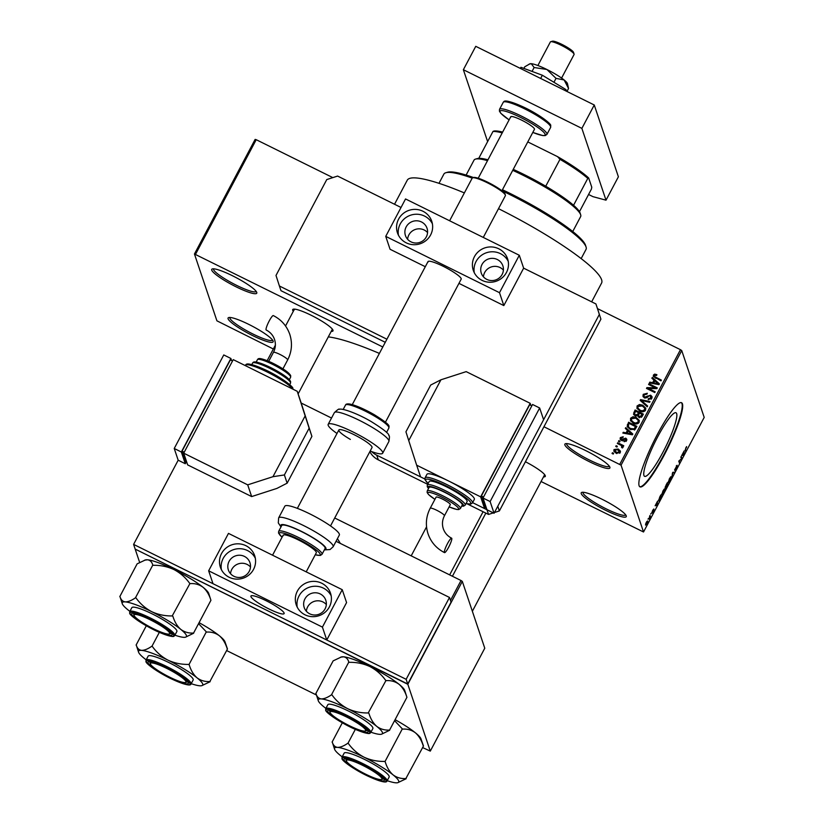 <?xml version="1.0" encoding="UTF-8"?>
<svg xmlns="http://www.w3.org/2000/svg" width="824" height="824" viewBox="0 0 824 824"><rect width="100%" height="100%" fill="white"/><g stroke="black" fill="none" stroke-linecap="round" stroke-linejoin="round"><path stroke-width="1.24" d="M609.894 467.218A25.472 4.099 27.9 0 1 609.904 467.239A25.472 4.099 27.9 0 1 589.212 461.615A25.472 4.099 27.9 0 1 564.862 444.929A25.472 4.099 27.9 0 1 565.491 443.714A25.472 4.099 27.9 0 1 589.253 452.417A25.472 4.099 27.9 0 1 609.894 467.218M566.675 443.621A24.133 3.883 -152.1 0 0 566.675 444.342A24.133 3.883 -152.1 0 0 587.955 459.256A24.133 3.883 -152.1 0 0 609.327 466.199M256.758 292.417A25.472 4.099 27.9 0 1 256.769 292.438A25.472 4.099 27.9 0 1 236.076 286.814A25.472 4.099 27.9 0 1 211.727 270.128A25.472 4.099 27.9 0 1 212.345 268.923A25.472 4.099 27.9 0 1 236.117 277.616A25.472 4.099 27.9 0 1 256.758 292.417M213.529 268.82A24.133 3.883 -152.1 0 0 213.54 269.541A24.133 3.883 -152.1 0 0 234.819 284.455A24.133 3.883 -152.1 0 0 256.192 291.397M273.115 341.064A25.472 4.099 27.9 0 1 273.125 341.084A25.472 4.099 27.9 0 1 252.422 335.471A25.472 4.099 27.9 0 1 228.083 318.775A25.472 4.099 27.9 0 1 228.701 317.57A25.472 4.099 27.9 0 1 252.474 326.273A25.472 4.099 27.9 0 1 273.115 341.064M229.886 317.467A24.133 3.883 -152.1 0 0 229.886 318.198A24.133 3.883 -152.1 0 0 251.166 333.112A24.133 3.883 -152.1 0 0 272.538 340.054M626.25 515.865A25.472 4.099 27.9 0 1 626.261 515.886A25.472 4.099 27.9 0 1 605.558 510.262A25.472 4.099 27.9 0 1 581.219 493.576A25.472 4.099 27.9 0 1 581.837 492.371A25.472 4.099 27.9 0 1 605.609 501.074A25.472 4.099 27.9 0 1 626.25 515.865M583.021 492.268A24.133 3.883 -152.1 0 0 583.021 492.989A24.133 3.883 -152.1 0 0 604.301 507.914A24.133 3.883 -152.1 0 0 625.674 514.856M676.669 413.638A35.442 5.85 -63.7 0 1 664.237 449.75A35.442 5.85 -63.7 0 1 644.574 476.324A35.442 5.85 -63.7 0 1 643.925 475.469A35.442 5.85 -63.7 0 1 656.368 439.367A35.442 5.85 -63.7 0 1 676.02 412.783A35.442 5.85 -63.7 0 1 676.669 413.638M639.105 485.717A46.927 7.746 116.3 0 0 639.96 486.84A46.927 7.746 116.3 0 0 665.988 451.655A46.927 7.746 116.3 0 0 682.447 403.863A46.927 7.746 116.3 0 0 681.592 402.74A46.927 7.746 116.3 0 0 655.564 437.915A46.927 7.746 116.3 0 0 639.105 485.717M639.733 486.696A46.927 7.746 116.3 0 0 665.874 450.718A46.927 7.746 116.3 0 0 681.973 403.626A46.927 7.746 116.3 0 0 681.345 402.648M293.303 311.307A22.794 3.667 27.9 0 1 292.695 310.277A22.794 3.667 27.9 0 1 293.251 309.196A22.794 3.667 27.9 0 1 314.521 316.983A22.794 3.667 27.9 0 1 332.989 330.218A22.794 3.667 27.9 0 1 332.999 330.239A22.794 3.667 27.9 0 1 331.217 331.382M525.413 461.739A22.794 3.667 27.9 0 1 545.282 475.716A22.794 3.667 27.9 0 1 545.292 475.736A22.794 3.667 27.9 0 1 543.51 476.88M394.531 204.259L407.272 180.188A109.932 17.706 27.9 0 1 464.365 192.919M498.499 208.668A109.932 17.706 27.9 0 1 601.602 279.727A109.932 17.706 27.9 0 1 601.582 283.065L591.653 301.831M328.302 336.882A115.298 18.571 27.9 0 1 379.39 353.414M616.939 447.051L615.755 446.464L616.146 445.722L617.341 446.309L616.939 447.051M620.462 445.032L617.331 443.487L617.722 442.746L623.758 445.733L623.366 446.474L622.398 446L623.006 447.411L622.305 447.968L621.554 447.329L621.615 445.784L620.462 445.032M623.037 446.886L623.006 447.411M622.326 447.957L621.615 445.784M619.648 441.952L618.464 441.365L618.855 440.624L620.039 441.201L619.648 441.952M621.317 440.366L620.132 439.12L620.317 437.596L623.212 436.741L622.934 437.544L621.152 438.08L621.554 439.542L625.746 438.131L626.765 439.223L626.58 440.655L623.943 441.53L625.704 440.263L625.478 438.935L621.317 440.366M621.152 438.08L621.904 440.583M626.065 441.324L625.478 438.935M627.445 430.303L625.303 428.428L625.715 427.646L632.811 434.021L632.399 434.804L622.851 433.074L623.263 432.291L626.075 432.878L627.445 430.303L627.837 431.477L626.631 433.754M630.7 421.002L630.566 418.242L632.997 416.748L636.231 417.428L639.239 420.353L639.074 422.454C637.446 424.226 635.52 424.484 633.296 423.217L630.401 420.333M637.179 408.776L637.034 406.016L639.465 404.522L642.699 405.202L645.707 408.127L645.542 410.239C643.925 412 641.999 412.257 639.764 410.991L636.87 408.107M653.463 374.992L654.668 374.117L656.903 374.663L656.615 375.456L654.411 375.507L654.616 376.619L661.373 380.091L660.972 380.832L653.319 376.29L653.463 374.992L653.854 376.166L655.059 375.291M654.411 375.507L655.008 377.794L656.069 378.443L655.677 377.268M619.782 464.293L680.459 349.695L681.736 350.571L621.059 465.169L543.943 426.75M382.799 346.986L194.454 253.998L216.918 320.824L273.352 349.005M680.459 349.695L597.503 308.629L600.902 319.166L595.927 303.943L523.642 268.161L503.825 305.58L458.947 283.363M332.814 177.613L256.223 139.699L195.546 254.297M654.009 380.122L651.877 378.257L652.289 377.474L659.385 383.84L658.963 384.623L649.415 382.892L649.827 382.12L652.649 382.697L654.009 380.122L654.4 381.296L653.195 383.582M655.214 387.774L648.57 384.489L648.962 383.747L657.264 387.857L656.841 388.65L648.529 388.495L655.173 391.781L654.781 392.533L646.49 388.423L646.912 387.63L655.214 387.774L655.492 388.619M644.399 397.858L642.977 396.313L643.214 394.346L647.324 393.264L647.036 394.068L644.152 394.892L643.966 396.231L644.77 397.106L650.651 395.18L652 396.622L651.805 398.425L648.138 399.434L648.426 398.641L650.816 397.961L650.229 395.911L649.261 395.726L646.964 397.704L644.399 397.858M647.221 406.809L640.166 400.371L640.547 399.64L650.012 401.535L649.6 402.308L641.35 400.433L647.633 406.026L647.221 406.809M635.077 415.78L633.522 414.184L635.067 410.002L643.359 414.112L642.133 416.419L638.961 417.438L637.652 415.77L635.077 415.78M630.133 429.304L627.136 426.482L628.588 422.228L636.88 426.338L635.005 429.52L630.133 429.304M616.074 453.2L613.859 451.109L613.993 449.543L618.206 449.018L620.369 451.078L620.235 452.644L616.074 453.2M613.231 454.065L612.047 453.478L612.438 452.737L613.623 453.324L613.231 454.065M621.059 465.169L643.523 531.985L541.059 481.515M194.454 253.998L255.131 139.41L256.223 139.699M648.045 519.151L648.437 518.399L648.045 519.151M650.744 514.042L651.135 513.301L650.744 514.042M657.593 501.116L657.078 505.431L655.131 505.751L657.593 501.116M664.185 489.137L664.814 489.106L663.65 493.061L661.785 494.874L662.949 490.95L664.474 488.941M670.654 476.911L671.282 476.88L670.128 480.835L668.254 482.648L669.418 478.723L670.942 476.715M676.751 466.054L674.969 469.216L677.307 466.343L676.38 469.021L674.99 470.648L676.916 467.074L674.568 469.968L677.143 465.282L676.329 465.817M675.114 469.216L674.568 469.968M684.157 450.934L684.064 454.467L683.642 455.25L681.695 455.579L684.157 450.934M643.523 531.985L704.201 417.397L681.736 350.571M686.516 446.68L685.537 448.926L685.65 451.459L685.187 450.069L686.629 446.587M686.526 447.504L685.743 447.896M680.851 457.176L681.252 456.424L681.942 458.484L679.306 460.771L679.46 463.16L678.77 461.11L681.407 458.813L680.851 457.176M672.446 473.048L672.837 472.317L674.691 472.162L674.279 472.935L672.745 472.883L671.9 477.436L672.446 473.048M666.122 484.986L667.347 482.689L668.037 484.739L665.555 488.581L665.833 487.344L665.133 487.859L666.122 484.986M665.215 487.036L665.833 487.344L665.133 487.859M659.715 497.088L660.869 494.905L661.559 496.965L659.818 500.189L658.572 500.941L659.715 497.088M652.701 510.303L653.823 508.974L652.433 511.745L653.978 509.716L652.175 513.115L653.597 510.489L651.908 512.59L652.701 510.303M652.567 512.343L653.154 511.632M649.621 516.174L650.012 515.422L650.507 516.916L649.261 519.202L649.621 516.174M646.366 522.251L647.726 520.953L646.891 523.796L645.542 525.115L646.366 522.251M450.491 600.418L461.028 580.518L462.316 581.394L407.829 684.291L430.293 751.117L422.64 747.574M316.437 695.003L226.641 650.558M407.829 684.291L136.362 549.68L135.27 549.381L139.658 562.421M340.261 543.387A46.927 45.66 -18.6 0 0 337.397 538.731M461.028 580.518L334.719 517.997M430.293 751.117L484.769 648.21L462.316 581.394M340.23 543.376A46.927 45.66 -18.6 0 0 337.377 538.772M285.537 325.985L294.467 309.113A21.455 3.451 -152.1 0 0 294.498 309.69M685.269 450.337L686.042 450.718M682.663 454.766L683.642 455.25M683.807 453.973L683.971 452.685L682.869 454.755L683.755 454.704L683.807 453.973M681.17 458.093L681.942 458.484M679.079 462.027L679.851 462.408M673.012 472.307L674.279 472.935M668.264 481.721L668.975 482.061L670.046 480.598L670.891 477.621L670.345 477.251M669.335 478.878L668.975 482.061M670.891 477.621L669.5 478.96M667.265 484.358L668.037 484.739M667.564 485.243L667.358 484.625L665.699 487.715L667.564 485.243M667.275 484.388L667.028 483.667L665.226 487.005L667.275 484.388M661.785 493.937L662.496 494.276L663.567 492.824L664.412 489.847L663.876 489.477M662.867 491.104L662.496 494.276M664.412 489.847L663.032 491.186M660.786 496.584L661.559 496.965M661.085 497.469L660.56 495.894L658.973 500.199L661.085 497.469M658.572 500.003L659.818 499.808M656.089 504.937L657.078 505.431M657.233 504.154L657.408 502.856L656.306 504.927L657.181 504.875L657.233 504.154M649.734 516.535L650.507 516.916M645.583 524.188L646.83 523.57L646.891 521.386M646.284 522.416L645.563 524.27M647.334 521.705L646.428 522.488M654.987 375.075L654.668 374.117M654.812 376.681L655.008 377.794M653.638 376.856L653.854 376.166M652.567 378.865L652.289 377.474M652.68 378.649L659.087 384.396M650.136 383.026L649.827 382.12M652.927 383.531L652.649 382.697M656.893 382.748L654.843 380.853L653.751 382.923L658.283 383.86L656.893 382.748M658.51 384.54L658.283 383.86M654.019 383.727L653.751 382.923M649.343 384.87L648.962 383.747M655.224 387.826L656.852 388.629M648.91 389.618L648.529 388.495M647.293 388.825L646.912 387.63M647.304 388.794L648.632 388.825M643.256 396.88L643.214 394.346M643.616 395.52L644.327 394.614M643.966 396.231L644.77 398.013M645.11 398.116L644.77 397.106M650.63 396.179L650.651 395.18M651.042 396.354L652.114 397.23M648.766 399.671L648.426 398.641M651.145 399.249L650.816 397.961M651.207 399.135L650.991 396.735M640.845 400.989L640.547 399.64M640.948 400.814L641.515 400.928M647.345 406.582L641.741 401.607L641.35 400.433M639.754 405.377L639.465 404.522M643.019 406.335L642.699 405.202M643.101 406.376L645.841 408.694M637.127 408.694L637.034 406.016M637.436 407.19L638.075 406.387M644.914 411.022L644.698 408.158L642.298 405.933L638.013 406.489L637.9 408.076L640.186 410.259L642.226 410.867L644.574 409.765L644.698 408.158M637.9 408.076L639.888 411.052M644.965 410.929L644.574 409.765M642.524 411.753L642.226 410.867M640.547 411.331L640.186 410.259M633.831 414.771L635.459 411.176L635.067 410.002M638.559 412.711L639.496 413.174M642.009 414.421L642.947 414.884M637.725 415.986L638.94 413.844L638.549 412.669L635.634 411.228L634.501 413.627L634.954 415.296M634.892 414.802L635.86 416.202M641.412 417.346L642.39 415.543L641.999 414.369L639.517 413.143L638.446 415.368L638.878 417.068M638.837 416.532L639.62 417.799M639.568 417.655L639.218 416.625L641.309 415.667L641.999 414.369M638.446 415.368L639.218 416.625M638.167 415.306L637.766 414.132L638.549 412.669M635.809 416.058L635.469 415.028L637.766 414.132M634.501 413.627L635.469 415.028M633.285 417.603L632.997 416.748M636.55 418.561L636.231 417.428M636.622 418.592L639.362 420.92M630.659 420.909L630.566 418.242M630.957 419.416L631.596 418.613M638.435 423.248L638.229 420.384L635.819 418.159L631.534 418.716L631.421 420.292L633.707 422.485L635.757 423.093L638.095 421.981L638.229 420.384M631.421 420.292L633.419 423.279M638.497 423.155L638.095 421.981M636.056 423.979L635.757 423.093M634.068 423.557L633.707 422.485M627.424 427.089L627.435 424.412M627.826 425.586L628.98 423.402L628.588 422.228M635.541 426.647L636.478 427.11M634.49 430.066L635.912 427.769L635.52 426.595L629.165 423.454L628.454 424.793L628.671 427.265L630.545 428.562L634.099 428.892L635.52 426.595M629.072 428.439L628.166 426.461L629.072 428.439L630.937 429.737M635.222 429.088L634.82 427.913M634.429 429.891L634.099 428.892M630.906 429.644L630.545 428.562M626.003 429.036L625.715 427.646M626.116 428.82L632.523 434.578M623.562 433.197L623.263 432.291M626.364 433.712L626.075 432.878M630.329 432.919L628.279 431.034L627.188 433.105L631.72 434.042L630.329 432.919M631.946 434.722L631.72 434.042M627.455 433.908L627.188 433.105M620.441 439.686L620.317 437.596M620.709 438.77L621.069 438.255M621.543 439.243L621.945 440.716M622.542 440.624L622.202 439.625M622.594 440.799L624.262 439.419M625.746 439.151L625.746 438.131M626.147 439.305L626.837 439.831M624.551 441.695L624.231 440.737M626.096 441.427L625.869 440.109M619.236 441.746L618.855 440.624M618.103 443.868L617.722 442.746M621.039 445.362L622.419 446.042M623.006 447.401L622.398 446M622.347 448.009L622.017 446.958M616.527 446.845L616.146 445.722M614.148 451.696L613.993 449.543M618.433 450.11L618.206 449.018M618.608 450.192L620.472 451.665M615.229 451.171L616.805 453.602M619.875 453.138L619.442 451.294L619.391 452.191L617.825 449.77L614.838 449.997L615.188 452.088M619.741 453.252L619.391 452.191L616.414 452.428L616.774 453.499M614.838 449.997L616.414 452.428M612.819 453.859L612.438 452.737M572.742 231.523L580.652 216.588A60.327 9.723 -152.1 0 0 580.683 214.817A60.327 9.723 -152.1 0 0 522.9 175.172A60.327 9.723 -152.1 0 0 512.724 170.341M487.52 160.659A60.327 9.723 -152.1 0 0 475.479 159.114A60.327 9.723 -152.1 0 0 474.027 160.134L466.116 175.069M513.239 169.373A58.988 9.507 27.9 0 1 523.621 174.297A58.988 9.507 27.9 0 1 545.735 186.224A58.988 9.507 27.9 0 1 573.556 205.279A58.988 9.507 27.9 0 1 580.117 213.055L580.683 214.817M475.479 159.114L477.251 158.589A58.988 9.507 27.9 0 1 478.754 158.363A58.988 9.507 27.9 0 1 487.963 159.805M478.754 158.363L492.989 131.459L493.864 131.047A57.649 9.291 27.9 0 1 502.65 132.087M545.735 186.224L559.98 159.331L557.58 156.663A57.649 9.291 27.9 0 1 588.666 177.963L591.776 187.213L591.405 189.129L579.468 211.686M527.782 141.913L557.58 156.663M588.666 177.963L587.79 178.386A58.988 9.507 -152.1 0 0 559.98 159.331M573.556 205.279L587.79 178.386M502.207 132.911A58.988 9.507 -152.1 0 0 492.989 131.459M483.276 237.436L505.38 195.69A18.767 3.028 -152.1 0 0 505.39 195.133A18.767 3.028 -152.1 0 0 493.854 186.245A18.767 3.028 -152.1 0 0 472.657 177.799A18.767 3.028 -152.1 0 0 472.204 178.118A80.443 12.957 -152.1 0 0 445.815 172.741L447.587 172.226A79.094 12.741 27.9 0 1 473.522 177.551M502.455 189.747A79.094 12.741 27.9 0 1 585.493 245.192A79.094 12.741 27.9 0 1 585.514 245.253A79.094 12.741 27.9 0 1 585.534 245.325M581.167 258.602L586.039 249.384A80.443 12.957 -152.1 0 0 586.08 247.015A80.443 12.957 -152.1 0 0 586.06 246.942A80.443 12.957 -152.1 0 0 501.94 190.725M445.815 172.741A80.443 12.957 -152.1 0 0 443.868 174.111L438.986 183.319M169.641 633.079A20.106 3.244 -152.1 0 0 150.432 619.895A20.106 3.244 -152.1 0 0 134.085 615.456A20.106 3.244 -152.1 0 0 134.096 615.476A20.106 3.244 -152.1 0 0 150.39 627.157A20.106 3.244 -152.1 0 0 169.157 634.027A20.106 3.244 -152.1 0 0 169.641 633.079M133.529 613.726A21.455 3.451 27.9 0 1 133.519 613.705A21.455 3.451 27.9 0 1 133.498 613.138A21.455 3.451 -152.1 0 0 133.529 613.726L134.085 615.456M171.402 633.213A21.455 3.451 27.9 0 1 170.928 633.512L169.157 634.027M119.799 596.597L137.134 563.853L145.457 559.918A36.266 5.84 27.9 0 1 147.537 559.795C150.153 560.176 151.904 561.937 152.79 565.079L135.455 597.812C131.49 600.562 128.091 601.922 125.248 601.891C122.632 601.51 120.881 599.748 119.995 596.607L120.046 596.803A41.633 6.705 -152.1 0 1 120.005 596.669A41.633 6.705 -152.1 0 1 119.995 596.607M144.56 560.176L147.537 559.795A36.266 5.84 27.9 0 1 173.967 569.569C180.25 572.907 185.452 577.449 189.561 583.196L190.251 583.619C195.03 583.289 199.305 584.515 203.065 587.285C206.597 590.375 209.214 594.712 210.923 600.305L193.588 633.038C188.809 633.368 184.545 632.152 180.775 629.381A36.266 5.84 27.9 0 1 186.409 635.469A36.266 5.84 27.9 0 1 185.524 637.189A36.266 5.84 27.9 0 1 183.443 637.302A36.266 5.84 27.9 0 1 174.915 635.191M185.524 637.189L193.65 633.234A41.633 6.705 -152.1 0 0 193.619 633.141A41.633 6.705 -152.1 0 0 193.588 633.038M172.01 634.243A22.794 3.667 27.9 0 1 172.02 634.264A22.794 3.667 27.9 0 1 153.501 629.237A22.794 3.667 27.9 0 1 131.727 614.302A22.794 3.667 27.9 0 1 132.273 613.221A22.794 3.667 27.9 0 1 153.542 621.008A22.794 3.667 27.9 0 1 172.01 634.243M176.861 630.741A25.472 4.099 -152.1 0 0 154.366 614.982A25.472 4.099 -152.1 0 0 131.83 607.679L129.728 611.655A25.472 4.099 27.9 0 1 152.265 618.958A25.472 4.099 27.9 0 1 174.76 634.717A25.472 4.099 27.9 0 1 174.75 635.489L176.861 631.514A25.472 4.099 -152.1 0 0 176.861 630.741M190.004 583.413L172.226 615.93C164.985 616.064 158.136 614.642 151.678 611.666C145.395 608.328 140.204 603.786 136.094 598.049L135.651 597.833M129.883 611.356A36.266 5.84 27.9 0 1 127.916 609.822A36.266 5.84 27.9 0 1 122.271 603.693A36.266 5.84 27.9 0 1 125.248 601.891A36.266 5.84 27.9 0 1 151.678 611.666A36.266 5.84 -152.1 0 1 180.775 629.381C177.242 626.281 174.626 621.945 172.916 616.362L172.669 616.156M152.986 565.089L153.429 565.305C160.67 565.182 167.509 566.603 173.967 569.569A36.266 5.84 27.9 0 1 203.065 587.285A36.266 5.84 27.9 0 1 208.709 593.404L210.923 600.305M172.916 616.362A41.633 6.705 -152.1 0 0 172.226 615.93M136.094 598.049A41.633 6.705 -152.1 0 0 135.455 597.812M365.65 730.095A20.106 3.244 -152.1 0 0 346.43 716.921A20.106 3.244 -152.1 0 0 330.094 712.482A20.106 3.244 -152.1 0 0 330.094 712.492A20.106 3.244 -152.1 0 0 346.389 724.172A20.106 3.244 -152.1 0 0 365.156 731.043A20.106 3.244 -152.1 0 0 365.65 730.095M329.528 710.741A21.455 3.451 27.9 0 1 329.528 710.721A21.455 3.451 27.9 0 1 329.497 710.164A21.455 3.451 -152.1 0 0 329.528 710.741M367.401 730.229A21.455 3.451 27.9 0 1 366.927 730.528L365.156 731.043M315.808 693.612L333.143 660.879L341.455 656.934A36.266 5.84 27.9 0 1 343.536 656.81C346.162 657.192 347.913 658.953 348.799 662.094L331.464 694.838C327.488 697.578 324.089 698.937 321.247 698.906C318.631 698.525 316.88 696.764 315.994 693.633L316.056 693.818A41.633 6.705 -152.1 0 1 316.014 693.684A41.633 6.705 -152.1 0 1 315.994 693.633M340.559 657.192L343.536 656.81A36.266 5.84 27.9 0 1 369.976 666.595C376.249 669.933 381.45 674.475 385.56 680.212L386.26 680.634C391.039 680.305 395.304 681.53 399.074 684.301C402.596 687.391 405.223 691.738 406.922 697.32L389.587 730.064C384.808 730.383 380.544 729.168 376.784 726.397A36.266 5.84 27.9 0 1 382.408 732.485A36.266 5.84 27.9 0 1 381.522 734.205A36.266 5.84 27.9 0 1 379.442 734.328A36.266 5.84 27.9 0 1 370.913 732.217M381.522 734.205L389.659 730.249A41.633 6.705 -152.1 0 0 389.628 730.157A41.633 6.705 -152.1 0 0 389.587 730.064M368.019 731.269A22.794 3.667 27.9 0 1 368.019 731.29A22.794 3.667 27.9 0 1 349.5 726.253A22.794 3.667 27.9 0 1 327.725 711.318A22.794 3.667 27.9 0 1 328.282 710.247A22.794 3.667 27.9 0 1 349.551 718.023A22.794 3.667 27.9 0 1 368.019 731.269M372.86 727.767A25.472 4.099 -152.1 0 0 350.375 712.008A25.472 4.099 -152.1 0 0 327.839 704.695L325.727 708.671A25.472 4.099 27.9 0 1 348.264 715.984A25.472 4.099 27.9 0 1 370.759 731.743A25.472 4.099 27.9 0 1 370.759 732.515L372.86 728.54A25.472 4.099 -152.1 0 0 372.86 727.767M386.003 680.428L368.225 712.956C360.984 713.079 354.135 711.658 347.687 708.692C341.404 705.354 336.202 700.812 332.093 695.065L331.65 694.848M325.892 708.372A36.266 5.84 27.9 0 1 323.914 706.837A36.266 5.84 27.9 0 1 318.28 700.719A36.266 5.84 27.9 0 1 321.247 698.906A36.266 5.84 27.9 0 1 347.687 708.692A36.266 5.84 -152.1 0 1 376.784 726.397C373.251 723.297 370.635 718.961 368.925 713.378L368.668 713.172M348.985 662.105L349.428 662.331C356.668 662.197 363.518 663.619 369.976 666.595A36.266 5.84 27.9 0 1 399.074 684.301A36.266 5.84 27.9 0 1 404.708 690.419L406.932 697.32M368.925 713.378A41.633 6.705 -152.1 0 0 368.225 712.956M332.093 695.065A41.633 6.705 -152.1 0 0 331.464 694.838M150.39 663.948A20.106 3.244 -152.1 0 0 166.685 675.629A20.106 3.244 -152.1 0 0 185.452 682.499A20.106 3.244 -152.1 0 0 185.936 681.551A20.106 3.244 -152.1 0 0 166.716 668.377A20.106 3.244 -152.1 0 0 150.38 663.938A20.106 3.244 -152.1 0 0 150.39 663.948L149.814 662.177A21.455 3.451 27.9 0 1 149.814 662.177A21.455 3.451 27.9 0 1 149.793 661.62A21.455 3.451 -152.1 0 0 149.824 662.197M187.697 681.685A21.455 3.451 27.9 0 1 187.223 681.984L185.452 682.499M198.8 623.892L206.546 632.09C211.325 631.761 215.6 632.986 219.359 635.757A36.266 5.84 27.9 0 1 224.983 641.845A36.266 5.84 27.9 0 1 224.993 641.875A36.266 5.84 27.9 0 1 225.004 641.906L227.476 648.982L209.883 681.52C205.104 681.839 200.829 680.624 197.07 677.853C193.537 674.753 190.921 670.417 189.211 664.834L188.521 664.412C181.28 664.535 174.43 663.114 167.972 660.148C161.689 656.81 156.498 652.268 152.378 646.521L151.75 646.294C147.784 649.034 144.385 650.394 141.543 650.363C138.926 649.981 137.165 648.22 136.279 645.089L136.341 645.274M146.178 659.828A36.266 5.84 -152.1 0 1 144.21 658.294A36.266 5.84 27.9 0 1 138.576 652.206A36.266 5.84 27.9 0 1 138.566 652.175A36.266 5.84 27.9 0 1 141.543 650.363A36.266 5.84 27.9 0 1 167.972 660.148A36.266 5.84 27.9 0 1 197.07 677.853A36.266 5.84 27.9 0 1 201.818 685.661A36.266 5.84 27.9 0 1 199.738 685.784A36.266 5.84 27.9 0 1 191.199 683.673M148.021 662.774A22.794 3.667 27.9 0 1 148.567 661.703A22.794 3.667 27.9 0 1 169.837 669.479A22.794 3.667 27.9 0 1 188.305 682.725A22.794 3.667 27.9 0 1 188.315 682.746A22.794 3.667 27.9 0 1 169.796 677.709A22.794 3.667 27.9 0 1 148.021 662.774M191.044 683.971L193.146 679.996A25.472 4.099 -152.1 0 0 193.156 679.223A25.472 4.099 -152.1 0 0 170.661 663.464A25.472 4.099 -152.1 0 0 148.124 656.151L146.023 660.127A25.472 4.099 27.9 0 1 168.56 667.44A25.472 4.099 27.9 0 1 191.044 683.189A25.472 4.099 27.9 0 1 191.044 683.971C190.756 684.765 190.148 687.237 172.432 679.347C159.022 673.187 145.549 663.588 145.961 661.507L146.023 660.127M146.312 625.776L136.094 645.068M159.341 632.327L151.935 646.304M206.299 631.884L188.964 664.628M199.367 622.82A36.266 5.84 27.9 0 1 219.359 635.757C222.892 638.847 225.508 643.194 227.218 648.776M201.818 685.661L210.13 681.716M189.211 664.834A41.633 6.705 -152.1 0 0 188.521 664.412M152.378 646.521A41.633 6.705 -152.1 0 0 151.75 646.294M346.389 760.974A20.106 3.244 -152.1 0 0 362.684 772.654A20.106 3.244 -152.1 0 0 381.45 779.525A20.106 3.244 -152.1 0 0 381.934 778.567A20.106 3.244 -152.1 0 0 362.725 765.393A20.106 3.244 -152.1 0 0 346.379 760.954A20.106 3.244 -152.1 0 0 346.389 760.974L345.812 759.192A21.455 3.451 27.9 0 1 345.812 759.192A21.455 3.451 27.9 0 1 345.792 758.636A21.455 3.451 -152.1 0 0 345.822 759.213M383.696 778.701A21.455 3.451 27.9 0 1 383.222 778.999L381.45 779.525M394.799 720.907L402.555 729.116C407.324 728.787 411.598 730.002 415.358 732.773A36.266 5.84 27.9 0 1 420.992 738.87A36.266 5.84 27.9 0 1 421.002 738.901A36.266 5.84 27.9 0 1 421.012 738.932L423.474 745.998L405.882 778.536C401.103 778.865 396.838 777.64 393.069 774.869C389.546 771.779 386.919 767.432 385.22 761.85L384.52 761.428C377.279 761.551 370.429 760.13 363.971 757.163C357.698 753.826 352.497 749.284 348.387 743.547L347.749 743.31C343.783 746.05 340.384 747.409 337.541 747.389C334.925 746.997 333.174 745.246 332.288 742.105L332.35 742.29M342.187 756.844A36.266 5.84 -152.1 0 1 340.209 755.309A36.266 5.84 27.9 0 1 334.585 749.222A36.266 5.84 27.9 0 1 334.565 749.191A36.266 5.84 27.9 0 1 337.541 747.389A36.266 5.84 27.9 0 1 363.971 757.163A36.266 5.84 27.9 0 1 393.069 774.869A36.266 5.84 27.9 0 1 397.817 782.676A36.266 5.84 27.9 0 1 395.736 782.8A36.266 5.84 27.9 0 1 387.208 780.689M344.02 759.8A22.794 3.667 27.9 0 1 344.576 758.719A22.794 3.667 27.9 0 1 365.846 766.505A22.794 3.667 27.9 0 1 384.314 779.741A22.794 3.667 27.9 0 1 384.314 779.761A22.794 3.667 27.9 0 1 365.794 774.735A22.794 3.667 27.9 0 1 344.02 759.8M387.043 780.987L389.155 777.011A25.472 4.099 -152.1 0 0 389.155 776.239A25.472 4.099 -152.1 0 0 366.67 760.48A25.472 4.099 -152.1 0 0 344.133 753.177L342.022 757.153A25.472 4.099 27.9 0 1 364.558 764.456A25.472 4.099 27.9 0 1 387.053 780.215A25.472 4.099 27.9 0 1 387.043 780.987C386.765 781.791 386.147 784.252 368.441 776.363C355.02 770.213 341.548 760.604 341.97 758.533L342.022 757.153M342.31 722.792L332.093 742.094M355.34 729.343L347.944 743.32M402.297 728.91L384.963 761.644M395.366 719.836A36.266 5.84 27.9 0 1 415.358 732.773C418.891 735.873 421.507 740.21 423.217 745.792M397.817 782.676L406.139 778.742M385.22 761.85A41.633 6.705 -152.1 0 0 384.52 761.428M348.387 743.547A41.633 6.705 -152.1 0 0 347.749 743.31M502.146 274.443A11.392 11.093 161.4 0 1 481.278 273.084A11.392 11.093 161.4 0 1 493.01 258.365A11.392 11.093 161.4 0 1 502.146 274.443M503.413 270.118A11.392 11.093 -18.6 0 0 483.441 276.833M406.16 226.93A11.392 11.093 -18.6 0 0 415.296 243.008A11.392 11.093 -18.6 0 0 427.038 228.289A11.392 11.093 -18.6 0 0 406.16 226.93M427.563 232.574A11.392 11.093 -18.6 0 0 407.602 239.29M398.6 219.132A18.097 17.613 -18.6 0 0 413.112 244.677A18.097 17.613 -18.6 0 0 431.755 221.285A18.097 17.613 -18.6 0 0 398.6 219.132M432.394 223.778A18.097 17.613 -18.6 0 0 398.445 235.19M474.439 256.676A18.097 17.613 -18.6 0 0 488.951 282.21A18.097 17.613 -18.6 0 0 507.594 258.829A18.097 17.613 -18.6 0 0 474.439 256.676M508.233 261.321A18.097 17.613 -18.6 0 0 474.284 272.734M427.996 262.176A18.767 3.028 27.9 0 1 427.996 261.61A18.767 3.028 27.9 0 1 444.599 266.997A18.767 3.028 27.9 0 1 461.172 278.605A18.767 3.028 27.9 0 1 461.172 279.171L385.447 422.187M425.297 266.708L390.071 249.27L385.735 236.375L405.542 198.955L519.305 255.265L523.642 268.161M385.735 236.375L499.498 292.685L519.305 255.265M499.498 292.685L503.825 305.58M588.573 194.485L592.971 196.658L606.011 200.18L581.878 128.379L463.366 69.721L487.623 141.604M606.011 200.18L618.391 176.789L594.259 104.988L475.757 46.329L463.366 69.721M581.878 128.379L594.259 104.988M350.365 439.429A18.767 3.028 27.9 0 1 338.839 429.994A18.767 3.028 27.9 0 1 360.49 438.121A18.767 3.028 27.9 0 1 372.015 447.556L330.517 525.928M336.995 433.476A30.838 4.965 27.9 0 1 328.179 424.35A30.838 4.965 27.9 0 1 363.744 437.699A30.838 4.965 27.9 0 1 382.676 453.21A30.838 4.965 27.9 0 1 370.172 451.047M540.647 78.455L542.346 75.231L520.912 67.3L520.335 68.402M542.346 75.231L565.944 89.589L565.367 90.692M565.944 89.589L566.5 91.258M523.899 68.402L524.754 66.795L529.914 63.819A21.455 3.451 27.9 0 1 531.264 63.706L534.127 67.516L532.057 71.42M529.183 64.107L531.264 63.706A21.455 3.451 27.9 0 1 546.899 69.494L556.015 78.362L553.934 82.287M534.127 67.516L546.899 69.494A21.455 3.451 27.9 0 1 564.11 79.959L568.539 88.467L566.953 91.474M556.015 78.362L564.11 79.959A21.455 3.451 27.9 0 1 567.479 83.708L568.539 88.467M331.516 418.046L301.182 403.029L297.237 391.307L233.243 359.635L183.721 453.179L187.656 464.901L251.65 496.573L276.905 488.416L287.143 483.163L311.905 436.39L301.182 403.029M178.18 460.204L185.287 463.727L181.342 452.005L174.235 448.483L178.18 460.204L133.601 544.396L135.177 549.093L407.726 684.002L451.068 602.148L449.492 597.462L336.038 541.296M133.601 544.396L406.15 679.316L407.726 684.002M406.15 679.316L449.492 597.462M371.706 451.614A20.106 19.57 -18.6 0 0 376.753 455.198L378.329 459.885L427.708 484.327M467.177 503.866L488.539 514.433L486.963 509.747L472.616 502.65L484.594 508.573L485.315 507.213M376.753 455.198L424.844 479.002L420.601 476.9L416.656 465.179L448.658 481.01A26.811 4.316 -152.1 0 0 426.925 474.325L425.071 477.838A26.811 4.316 27.9 0 1 448.792 485.532A26.811 4.316 27.9 0 1 472.471 502.115A26.811 4.316 27.9 0 1 472.461 502.928L474.325 499.426A26.811 4.316 -152.1 0 0 474.325 498.602A26.811 4.316 -152.1 0 0 448.658 481.01L480.649 496.851L530.182 403.307L530.872 405.367M600.902 319.166L499.365 510.942L497.789 506.255L599.326 314.48M401.031 207.473L337.593 176.068L326.767 179.57L275.999 275.453L279.398 285.99L386.909 339.21M595.927 303.943L597.503 308.629M279.398 285.99L280.974 290.676L385.272 342.31M499.365 510.942L494.462 512.518M493.319 512.889L488.539 514.433M378.329 459.885A20.106 19.57 161.4 0 1 369.832 451.696M444.352 552.42A8.044 1.329 -63.7 0 1 447.174 544.231A8.044 1.329 -63.7 0 1 451.645 538.196A8.044 1.329 -63.7 0 1 451.789 538.391A8.044 1.329 -63.7 0 1 448.967 546.59A8.044 1.329 -63.7 0 1 444.507 552.616A8.044 1.329 -63.7 0 1 444.352 552.42M444.424 515.783A8.044 1.298 27.9 0 0 444.424 515.536A8.044 1.298 27.9 0 0 436.72 510.262A8.044 1.298 27.9 0 0 430.2 508.253L436.092 497.14A8.044 1.298 27.9 0 1 442.601 499.148A8.044 1.298 27.9 0 1 450.306 504.669L444.424 515.783C442.261 520.026 441.891 524.342 443.302 528.73C444.775 532.943 447.556 536.094 451.645 538.196M462.264 504.442A18.767 3.028 -152.1 0 0 445.691 492.834A18.767 3.028 -152.1 0 0 429.088 487.447L427.223 490.96A18.767 3.028 27.9 0 1 443.837 496.336A18.767 3.028 27.9 0 1 460.41 507.955A18.767 3.028 27.9 0 1 460.4 508.521L462.264 505.009A18.767 3.028 -152.1 0 0 462.264 504.442M467.105 500.941A21.455 3.451 -152.1 0 0 448.174 487.664A21.455 3.451 -152.1 0 0 429.191 481.515L427.337 485.027A21.455 3.451 27.9 0 1 446.309 491.176A21.455 3.451 27.9 0 1 465.251 504.442A21.455 3.451 27.9 0 1 465.251 505.102L467.105 501.589A21.455 3.451 -152.1 0 0 467.105 500.941M480.649 496.851L484.594 508.573M531.83 405.841L529.657 404.769L481.371 495.976L485.109 507.11L486.263 507.687M408.735 440.593L405.933 431.817L430.695 385.045L440.933 379.792L408.735 440.593L416.656 465.179M530.182 403.307L466.188 371.634L440.933 379.792M483.534 497.047L481.371 495.976M539.658 407.993L532.551 404.481L483.019 498.026L486.963 509.747L494.07 513.27L543.603 419.725L539.658 407.993L490.126 501.548L483.019 498.026M490.126 501.548L494.07 513.27M550.689 41.715L552.461 41.2A12.061 1.947 27.9 0 1 566.088 46.628A12.061 1.947 27.9 0 1 573.504 52.345L574.071 54.096A13.411 2.163 -152.1 0 0 565.831 47.751A13.411 2.163 -152.1 0 0 550.689 41.715A13.411 2.163 -152.1 0 0 550.37 41.942L537.887 65.518M472.657 177.799L473.718 177.49A17.963 2.894 27.9 0 1 494.009 185.575A17.963 2.894 27.9 0 1 505.05 194.073L505.39 195.133M272.569 604.167A18.767 3.028 -152.1 0 0 250.929 596.04A18.767 3.028 -152.1 0 0 262.454 605.475A18.767 3.028 -152.1 0 0 284.105 613.602A18.767 3.028 -152.1 0 0 272.569 604.167M561.587 78.064L574.071 54.497A13.411 2.163 -152.1 0 0 574.071 54.096M510.746 117.193A13.411 2.163 27.9 0 1 510.746 116.781A13.411 2.163 27.9 0 1 522.612 120.634A13.411 2.163 27.9 0 1 534.446 128.925A13.411 2.163 27.9 0 1 534.446 129.327L501.909 190.777M325.078 608.874A11.392 11.093 161.4 0 1 304.2 607.515A11.392 11.093 161.4 0 1 315.942 592.796A11.392 11.093 161.4 0 1 325.078 608.874M326.335 604.548A11.392 11.093 -18.6 0 0 306.373 611.254M229.093 561.36A11.392 11.093 -18.6 0 0 238.229 577.439A11.392 11.093 -18.6 0 0 249.96 562.72A11.392 11.093 -18.6 0 0 229.093 561.36M250.496 567.005A11.392 11.093 -18.6 0 0 230.535 573.72M221.532 553.563A18.097 17.613 -18.6 0 0 236.035 579.107A18.097 17.613 -18.6 0 0 254.688 555.716A18.097 17.613 -18.6 0 0 221.532 553.563M255.316 558.209A18.097 17.613 -18.6 0 0 221.378 569.621M297.371 591.107A18.097 17.613 -18.6 0 0 311.874 616.64A18.097 17.613 -18.6 0 0 330.527 593.259A18.097 17.613 -18.6 0 0 297.371 591.107M331.155 595.752A18.097 17.613 -18.6 0 0 297.217 607.154M284.105 613.035A18.767 3.028 27.9 0 1 284.105 613.602A18.767 3.028 27.9 0 1 267.491 608.225A18.767 3.028 27.9 0 1 250.918 596.607A18.767 3.028 27.9 0 1 250.929 596.04A18.767 3.028 27.9 0 1 267.532 601.427A18.767 3.028 27.9 0 1 284.105 613.035M212.994 583.701L208.657 570.805L228.475 533.386L342.238 589.696L346.574 602.591L326.757 640.011L212.994 583.701M208.657 570.805L322.421 627.115L342.238 589.696M322.421 627.115L326.757 640.011M306.198 571.866L316.292 552.801A18.767 3.028 -152.1 0 0 316.303 552.224A18.767 3.028 -152.1 0 0 299.73 540.616A18.767 3.028 -152.1 0 0 283.116 535.24A18.767 3.028 -152.1 0 0 283.116 535.806M325.109 547.733A24.535 3.955 -152.1 0 0 303.448 532.562A24.535 3.955 -152.1 0 0 281.736 525.516L278.646 531.367A24.535 3.955 27.9 0 1 300.348 538.402A24.535 3.955 27.9 0 1 322.009 553.584A24.535 3.955 27.9 0 1 322.009 554.325L325.109 548.485A24.535 3.955 -152.1 0 0 325.109 547.733M339.344 534.117A30.838 4.965 -152.1 0 0 312.121 515.041A30.838 4.965 -152.1 0 0 284.836 506.204L278.646 517.894A30.838 4.965 27.9 0 1 305.931 526.742A30.838 4.965 27.9 0 1 333.154 545.818A30.838 4.965 27.9 0 1 333.154 546.755L339.344 535.054A30.838 4.965 -152.1 0 0 339.344 534.117M287.638 359.954C291.861 351.673 292.572 343.134 289.78 334.348C286.814 325.933 281.334 319.681 273.331 315.592A8.044 1.329 116.3 0 0 268.871 321.618A8.044 1.329 116.3 0 0 266.049 329.816A8.044 1.329 116.3 0 0 266.193 330.002C270.282 332.103 273.063 335.265 274.536 339.478C275.947 343.866 275.577 348.181 273.413 352.425A8.044 1.298 -152.1 0 1 279.933 354.423A8.044 1.298 -152.1 0 1 287.638 359.707A8.044 1.298 -152.1 0 1 287.638 359.954L282.931 368.843M284.383 474.954L272.971 476.694L305.158 415.893L309.144 428.181L284.383 474.954L287.143 483.163M309.144 428.181L311.905 436.39M305.158 415.893L297.237 391.307M183.721 453.179L247.705 484.852L251.65 496.573M247.705 484.852L272.971 476.694M186.966 462.841L185.812 462.264L182.063 451.13L184.236 452.201M182.063 451.13L230.36 359.923L232.523 360.994M181.342 452.005L230.875 358.461L231.575 360.521M174.235 448.483L223.768 354.938L230.875 358.461M186.008 462.367L185.287 463.727M656.615 384.2L656.357 383.438M647.674 397.055L647.324 396.025M642.885 402.586L642.483 401.412M634.233 413.483L633.841 412.309M641.7 416.841L641.309 415.667M630.041 434.372L629.794 433.609M623.315 440.222L622.923 439.058M173.668 635.067A24.669 3.976 -152.1 0 0 150.061 618.886A24.669 3.976 -152.1 0 0 130.068 613.478A24.669 3.976 -152.1 0 0 153.676 629.67A24.669 3.976 -152.1 0 0 173.668 635.067M369.677 732.083A24.669 3.976 -152.1 0 0 346.059 715.901A24.669 3.976 -152.1 0 0 326.067 710.504A24.669 3.976 -152.1 0 0 349.685 726.686A24.669 3.976 -152.1 0 0 369.677 732.083M146.353 661.96A24.669 3.976 -152.1 0 0 169.971 678.142A24.669 3.976 -152.1 0 0 189.963 683.539A24.669 3.976 -152.1 0 0 166.345 667.358A24.669 3.976 -152.1 0 0 146.353 661.96M342.362 758.976A24.669 3.976 -152.1 0 0 365.98 775.157A24.669 3.976 -152.1 0 0 385.972 780.565A24.669 3.976 -152.1 0 0 362.354 764.373A24.669 3.976 -152.1 0 0 342.362 758.976M369.935 426.008A30.838 4.965 -152.1 0 0 334.369 412.659C337.634 409.579 339.282 408.477 339.313 409.353C341.527 407.911 356.967 413.164 371.171 421.548C383.428 429.191 389.309 433.867 388.825 435.566C389.618 435.474 389.628 437.462 388.866 441.51A30.838 4.965 -152.1 0 0 369.935 426.008M373.808 415.698A24.535 3.955 -152.1 0 0 345.514 405.078C345.761 404.079 347.089 403.719 349.52 403.997C355.546 405.212 363.744 408.745 374.117 414.585C393.367 426.616 388.259 426.018 388.877 428.037A24.535 3.955 -152.1 0 0 373.808 415.698M347.295 404.563A23.196 3.739 27.9 0 1 374.065 414.575M466.075 503.546A25.472 4.099 -152.1 0 0 470.669 502.702A25.472 4.099 -152.1 0 0 446.278 485.985A25.472 4.099 -152.1 0 0 425.637 480.413A25.472 4.099 -152.1 0 0 428.161 483.472M461.718 506.039A20.106 3.244 -152.1 0 0 463.449 505.03A20.106 3.244 -152.1 0 0 444.198 491.835A20.106 3.244 -152.1 0 0 427.893 487.427A20.106 3.244 -152.1 0 0 428.542 488.478M449.142 506.873A17.428 2.812 -152.1 0 0 458.597 508.532A17.428 2.812 -152.1 0 0 441.911 497.099A17.428 2.812 -152.1 0 0 427.79 493.277A17.428 2.812 -152.1 0 0 434.918 499.344L428.552 494.554L427.141 492.536L427.223 490.96M550.628 126.608A26.811 4.316 -152.1 0 0 526.958 110.014A26.811 4.316 -152.1 0 0 503.237 102.331C504.237 101.311 503.804 98.509 522.066 106.389C537.227 113.176 551.761 123.909 550.71 125.588L550.628 127.421A26.811 4.316 -152.1 0 0 550.628 126.608M505.05 101.764A25.472 4.099 27.9 0 1 527.638 109.129A25.472 4.099 27.9 0 1 550.061 124.846M532.809 132.417A25.472 4.099 -152.1 0 0 545.107 134.199A25.472 4.099 -152.1 0 0 520.727 117.492A25.472 4.099 -152.1 0 0 500.075 111.91A25.472 4.099 -152.1 0 0 509.119 119.871M503.237 102.331L499.519 109.345A26.811 4.316 27.9 0 1 523.24 117.029A26.811 4.316 27.9 0 1 546.909 133.622A26.811 4.316 27.9 0 1 546.909 134.436L550.628 127.421M324.584 549.454A25.472 4.099 -152.1 0 0 325.933 548.145A25.472 4.099 -152.1 0 0 301.553 531.429A25.472 4.099 -152.1 0 0 280.912 525.856A25.472 4.099 -152.1 0 0 281.221 526.495M315.273 554.737A23.196 3.739 -152.1 0 0 320.206 554.161A23.196 3.739 -152.1 0 0 298 538.947A23.196 3.739 -152.1 0 0 279.202 533.87A23.196 3.739 -152.1 0 0 282.096 537.176M292.479 388.949A26.811 4.316 -152.1 0 0 267.975 372.397A26.811 4.316 -152.1 0 0 245.377 365.279C246.386 364.27 245.943 361.458 264.216 369.337C279.367 376.125 293.911 386.858 292.86 388.537L292.994 389.206M247.19 364.713A25.472 4.099 27.9 0 1 269.788 372.077A25.472 4.099 27.9 0 1 292.201 387.795M290.512 382.532A21.455 3.451 -152.1 0 0 271.57 369.255A21.455 3.451 -152.1 0 0 252.587 363.106C253.442 361.798 254.142 360.222 268.377 366.443C281.447 372.994 288.853 378.01 290.594 381.512L290.501 383.181A21.455 3.451 -152.1 0 0 290.512 382.532M254.348 362.673A20.106 3.244 27.9 0 1 271.868 368.173A20.106 3.244 27.9 0 1 289.945 380.77M290.614 376.681A18.767 3.028 -152.1 0 0 274.042 365.073A18.767 3.028 -152.1 0 0 257.438 359.686C258.396 358.286 259.138 357.183 271.601 362.612C282.653 368.112 289.018 372.469 290.697 375.662L290.614 377.248A18.767 3.028 -152.1 0 0 290.614 376.681M259.189 359.326A17.428 2.812 27.9 0 1 274.145 363.878A17.428 2.812 27.9 0 1 290.048 374.92M485.851 513.105L452.417 576.254M668.769 482.071L668.243 481.813M662.3 494.297L661.775 494.039M659.118 500.405L658.551 500.127M654.359 376.228L654.75 377.392M621.028 438.965L621.42 440.14M625.859 439.357L626.25 440.531M621.976 446.278L622.378 447.453M585.514 245.253L586.08 247.015M275.36 345.194L267.172 360.675M332.381 329.188L298.113 393.913M129.728 611.655L129.677 613.035C128.946 615.353 147.105 627.507 161.247 633.141C175.255 638.446 173.689 636.056 174.75 635.489M122.271 603.693L120.005 596.669M330.094 712.482L329.528 710.721M411.197 555.85L426.544 526.866M449.657 574.884L483.091 511.745M325.727 708.671L325.676 710.061C324.944 712.369 343.103 724.533 357.245 730.157C371.253 735.461 369.698 733.072 370.759 732.515M318.28 700.719L316.014 693.684M138.566 652.175L136.3 645.141M544.674 474.686L472.358 611.274M334.565 749.191L332.309 742.166M345.514 405.078L343.165 409.497M334.369 412.659L328.179 424.35M388.866 441.51L382.676 453.21M388.877 428.037L386.538 432.466M430.2 508.253C425.977 516.535 425.266 525.073 428.058 533.859C431.024 542.264 436.504 548.516 444.507 552.616M425.071 477.838L424.978 479.661L428.13 483.523M427.337 485.027L427.244 486.685L428.49 488.57M449.132 506.894L456.702 509.448L458.669 509.572L460.4 508.521M461.667 506.142L463.531 506.194L465.251 505.102M466.044 503.598L470.741 504.092L472.461 502.928M510.746 116.781L478.219 178.221M272.548 555.201L283.116 535.24M297.351 508.367L338.839 429.994M352.27 404.625L427.996 261.61M449.616 220.77L472.204 178.118M499.519 109.345L499.426 111.168L500.868 113.372L509.098 119.892M532.798 132.437L542.738 135.569L545.189 135.6L546.909 134.436M278.646 517.894L278.296 522.89L280.984 526.948M278.646 531.367L278.553 533.128L282.066 537.217M315.242 554.779L320.279 555.469L322.009 554.325M324.347 549.907L330.053 549.556L333.154 546.755M257.438 359.686L256.171 362.066M252.587 363.106L251.794 364.61M290.501 383.181L289.708 384.684M290.614 377.248L289.348 379.627M268.706 361.314L273.413 352.425"/></g></svg>
